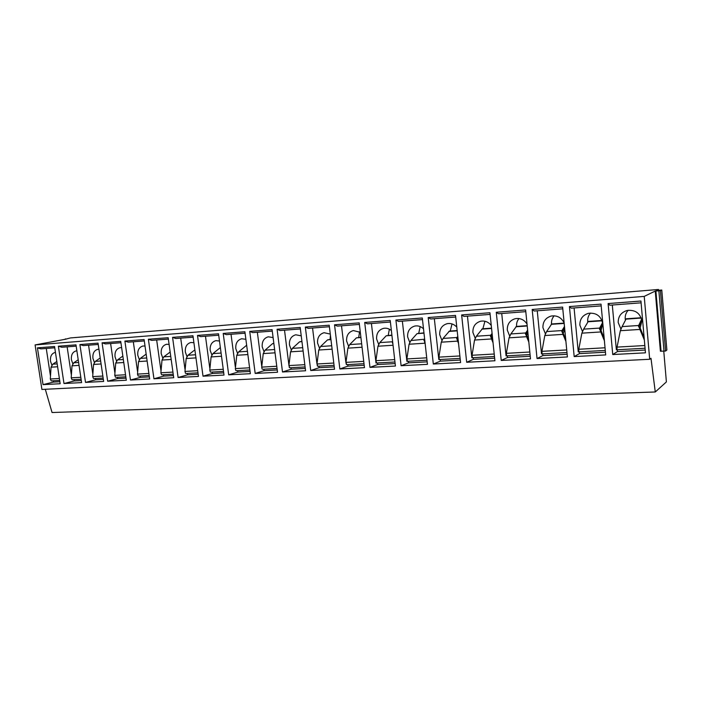 <?xml version="1.0" encoding="UTF-8"?>
<svg xmlns="http://www.w3.org/2000/svg" width="702" height="702" viewBox="0 0 702 702"><rect width="100%" height="100%" fill="white"/><g stroke="black" fill="none" stroke-linecap="round" stroke-linejoin="round"><path stroke-width="1.05" d="M45.314 389.277L52.053 412.522L655.273 391.979L650.991 358.292L649.692 359.275L41.909 389.443L35.1 344.919L65.786 339.18M65.295 339.277L70.419 337.934L658.502 289.478L658.573 290.312M65.242 338.978L65.751 338.943M35.1 344.919L644.225 296.393L655.247 291.058L660.442 290.689L661.749 290.005L656.317 290.558L658.502 289.478M663.776 351.237L666.391 381.923L655.273 391.979M649.692 359.275L644.225 296.393M612.741 354.554L608.107 303.571L640.935 301.026L645.463 352.825L612.741 354.554L617.47 351.544L617.304 349.763M574.183 356.59L569.436 306.572L601.035 304.124L605.694 354.922L574.183 356.59L579.457 353.606L579.299 351.86M537.039 358.546L532.177 309.459L562.627 307.099L567.4 356.949L537.039 358.546L542.822 355.589L542.655 353.869M501.228 360.442L496.27 312.25L525.622 309.968L530.501 358.897L501.228 360.442L507.476 357.502L507.3 355.817M466.681 362.267L461.635 314.935L489.943 312.741L494.919 360.775L466.681 362.267L473.35 359.345L473.174 357.695M433.327 364.022L428.202 317.532L455.528 315.409L460.591 362.583L433.327 364.022L440.391 361.135L440.215 359.503M401.105 365.724L395.91 320.033L422.306 317.988L427.448 364.338L401.105 365.724L408.546 362.855L408.362 361.258M369.972 367.374L364.707 322.455L390.215 320.472L395.428 366.032L369.972 367.374L377.737 364.522L377.553 362.952M339.856 368.962L334.538 324.798L359.196 322.885L364.47 367.664L339.856 368.962L347.938 366.137L347.753 364.592M310.714 370.498L305.344 327.062L329.212 325.21L334.538 369.243L310.714 370.498L319.085 367.699L318.901 366.181M282.502 371.99L277.088 329.256L300.193 327.457L305.572 370.77L282.502 371.99L291.137 369.208L290.953 367.716M255.177 373.438L249.728 331.379L272.095 329.642L277.518 372.253L255.177 373.438L264.057 370.682L263.873 369.208M228.694 374.833L223.21 333.432L244.893 331.748L250.351 373.692L228.694 374.833L237.802 372.095L237.618 370.647M203.018 376.184L197.508 335.424L218.524 333.792L224.017 375.079L203.018 376.184L212.337 373.482L212.144 372.051M178.106 377.5L172.569 337.364L192.962 335.775L198.482 376.43L178.106 377.5L187.618 374.815L187.425 373.411M153.94 378.782L148.376 339.241L168.164 337.706L173.71 377.737L153.94 378.782L163.627 376.114L163.434 374.728M130.467 380.019L124.895 341.058L144.103 339.566L149.666 379.01L130.467 380.019L140.321 377.378L140.128 376.009M107.669 381.221L102.08 342.83L120.735 341.383L126.316 380.238L107.669 381.221L117.673 378.606L117.48 377.255M85.521 382.397L79.914 344.55L98.043 343.146L103.642 381.44L85.521 382.397L95.665 379.791L95.463 378.466M63.987 383.529L58.371 346.218L75.991 344.857L81.599 382.599L63.987 383.529L74.254 380.958L74.061 379.642M43.041 384.635L37.425 347.85L54.563 346.516L60.17 383.731L43.041 384.635L53.422 382.081L53.229 380.791M655.247 291.058L660.406 351.228L665.584 351.053L666.882 350.017M644.822 345.542L617.049 347.104L617.014 349.78L616.365 349.815L612.311 305.028M640.154 327.957L639.583 328.246L638.504 326.237L638.697 325.5L640.163 327.974L641.909 320.937C640.163 313.092 635.222 309.617 627.079 310.486C621.077 312.39 618.12 316.409 618.208 322.551L620.875 328.931M640.163 327.974L644.146 337.75M628.22 310.284C625.991 312.706 624.991 315.558 625.219 318.813L625.385 319.998M641.619 319.208L638.697 325.5L622.112 326.597L626.193 318.787L641.154 317.743M639.583 328.246L639.943 329.44L620.34 330.695L622.112 326.597M640.636 329.405L640.048 329.764L644.339 339.952M617.049 347.104L620.34 330.695M641.874 320.56L639.101 326.553M608.107 303.571L609.819 305.212L641.093 302.816M645.217 350.044L617.47 351.544M605.036 347.78L578.79 349.263L578.869 351.877L578.246 351.913L574.087 307.959M601.07 330.502L602.702 323.604C601 315.961 596.252 312.53 588.46 313.311C582.625 315.137 579.764 319.085 579.87 325.158L582.432 331.362M599.692 328.659L601.052 330.493L604.159 338.215M590.566 313.039C588.425 315.417 587.469 318.217 587.706 321.428L587.767 321.92M601.052 330.493L600.412 330.774L599.403 328.799M602.57 322.63L599.64 328.08L583.66 329.133L588.267 321.419L601.956 320.472M600.412 330.774L600.754 331.949L581.87 333.16L583.66 329.133M601.526 331.914L600.859 332.265L604.387 340.689M578.79 349.263L581.87 333.16M602.737 324.148L600.052 329.15M569.436 306.572L571.323 308.169L601.202 305.879M605.44 352.193L579.457 353.606M566.725 349.938L541.926 351.333L542.111 353.905L541.505 353.931L537.249 310.784M564.145 322.973C561.424 317.515 557.116 315.198 551.228 316.04C545.559 317.795 542.786 321.674 542.927 327.676L545.384 333.713M562.056 331.125L565.645 338.662M563.399 332.941L564.768 329.44M554.168 315.795C552.158 318.12 551.281 320.84 551.526 323.947L551.535 324.017M563.373 332.932L562.671 333.222L561.74 331.274M564.487 326.491L562.004 330.563L546.604 331.581L551.702 323.973L564.154 323.104M562.671 333.222L563.004 334.371L544.805 335.538L546.604 331.581M563.838 334.327L563.109 334.678L565.909 341.409M541.926 351.333L544.805 335.538M564.627 328.027L562.434 331.642M532.177 309.459L534.231 311.012L562.793 308.827M567.146 354.273L542.822 355.589M529.817 352.018L506.361 353.334L506.651 355.853L506.063 355.888L501.728 313.504M527.026 324.034C524.157 319.682 520.252 317.901 515.321 318.673C509.81 320.358 507.134 324.166 507.292 330.098L509.661 335.977M525.772 333.511L528.527 339.101M527.509 336.653L526.711 337.004L526.289 335.574L527.957 333.406M518.962 318.541C517.137 320.796 516.347 323.411 516.593 326.377L516.602 326.412M526.289 335.574L525.429 333.661M527.632 330.133L525.719 332.959L510.863 333.941L516.418 326.421L527.184 325.675M526.614 336.697L509.055 337.829L510.863 333.941M526.711 337.004L528.825 342.093M506.361 353.334L509.055 337.829M527.781 331.642L526.158 334.047M496.27 312.25L498.473 313.759L525.789 311.662M530.238 356.265L507.476 357.502M494.217 354.019L472.042 355.265L472.42 357.73L471.858 357.766L467.444 316.137M491.268 325.491C488.434 321.937 484.906 320.516 480.668 321.209C475.315 322.841 472.727 326.579 472.911 332.441L475.184 338.162M490.768 335.81L492.716 339.514M492.462 338.899L491.602 339.25L491.198 337.837L492.435 336.802M484.933 321.253L482.862 328.764M491.198 337.837L490.4 335.96M492.084 333.415L490.707 335.266L476.377 336.214L482.353 328.799L491.54 328.159M491.505 338.952L474.561 340.04L476.377 336.214M491.602 339.25L493.05 342.76M472.042 355.265L474.561 340.04M492.242 334.898L491.163 336.363M461.635 314.935L463.969 316.409L490.119 314.399M494.656 358.195L473.35 359.345M459.88 355.949L438.899 357.134L439.364 359.556L438.82 359.582L434.336 318.682M456.783 327.114C454.071 324.184 450.877 323.034 447.2 323.666C441.997 325.237 439.505 328.913 439.706 334.705L441.891 340.277M452.018 323.929L450.263 331.028M456.976 338.031L458.125 339.654M458.143 339.759L457.318 340.031L456.581 338.18M457.783 336.425L456.914 337.504L443.076 338.417L449.438 331.09L457.151 330.554M457.318 340.031L457.616 341.119L441.26 342.172L443.076 338.417M458.292 341.198L457.713 341.418L458.529 343.401M438.899 357.134L441.26 342.172M457.941 337.881L457.371 338.592M428.202 317.532L430.668 318.962L455.703 317.041M460.319 360.056L440.391 361.135M426.719 357.818L406.879 358.933L407.423 361.311L406.897 361.337L402.351 321.13M423.508 328.817C420.954 326.404 418.076 325.482 414.864 326.035C409.81 327.562 407.397 331.177 407.616 336.881L409.731 342.322M420.182 326.579L418.734 333.222M424.333 340.18L424.85 340.909M424.973 342.032L423.92 340.321M424.657 339.215L410.898 340.54L417.014 333.643L423.955 332.862M424.605 342.146L424.885 343.217L409.073 344.234L410.898 340.54M425.131 343.462L425.193 344.015M406.879 358.933L409.073 344.234M395.91 320.033L398.49 321.428L422.481 319.585M427.167 361.846L408.546 362.855M394.691 359.626L375.921 360.679L376.535 363.004L376.026 363.039L371.419 323.508M391.365 330.554C388.996 328.58 386.407 327.834 383.599 328.334C378.694 329.8 376.36 333.362 376.605 338.996L378.641 344.296M388.232 335.319L389.373 329.194M392.708 342.278L392.655 341.821M392.909 344.068L392.357 342.4M392.646 341.742L379.791 342.594L386.214 335.784L391.883 335.091M393.05 345.261L377.966 346.226L379.791 342.594M375.921 360.679L377.966 346.226M364.707 322.455L367.4 323.815L390.391 322.051M395.147 363.583L377.737 364.522M363.733 361.363L345.972 362.364L346.656 364.654L346.06 363.82M360.31 332.318L353.36 330.554C348.596 331.976 346.34 335.477 346.604 341.04L348.569 346.209M341.505 325.798L345.928 362.75M359.564 331.792L358.704 337.408M361.662 343.787L349.701 344.577L356.405 337.855L360.889 337.25M362.065 347.244L347.885 348.157L349.701 344.577M345.972 362.364L347.885 348.157M334.538 324.798L337.329 326.123L359.38 324.429M364.189 365.259L347.938 366.137M333.792 363.048L316.979 363.996L317.725 366.242L317.181 365.672M330.282 334.082L324.087 332.704C319.463 334.082 317.286 337.522 317.558 343.015L319.463 348.069M312.557 328.018L316.979 364.013M330.423 335.205L330.107 339.399M331.695 345.761L320.586 346.498L327.544 339.865L330.923 339.338M332.107 349.166L318.761 350.017L320.586 346.498M316.979 363.996L318.761 350.017M305.344 327.062L308.222 328.352L329.396 326.728M334.249 366.874L319.085 367.699M304.808 364.68L288.908 365.575L289.715 367.787L289.198 367.357M301.228 335.837L295.744 334.784C291.251 336.126 289.145 339.505 289.443 344.928L291.286 349.859M284.521 330.177L288.899 364.996M302.702 347.683L292.383 348.359L299.587 341.804L301.913 341.356M303.115 351.026L290.567 351.825L292.383 348.359M288.908 365.575L290.567 351.825M277.088 329.256L280.054 330.519L300.377 328.957M305.282 368.445L291.137 369.208M276.755 366.26L261.706 367.111L262.083 368.945M273.113 337.583L268.287 336.802C263.917 338.101 261.89 341.426 262.197 346.788L263.987 351.605M257.353 332.257L261.688 365.926M274.631 349.535L265.066 350.166L272.49 343.682L273.841 343.313M275.052 352.825L263.25 353.58L265.066 350.166M261.706 367.111L263.25 353.58M249.728 331.379L252.764 332.608L272.288 331.116M277.229 369.963L264.057 370.682M249.579 367.787L235.345 368.594L235.784 370.463M245.875 339.312L241.681 338.759C237.434 340.022 235.468 343.296 235.784 348.578L237.522 353.29M231.028 334.275L235.31 366.821M247.437 351.325L238.592 351.913L246.648 345.252M247.859 354.563L236.776 355.273L238.592 351.913M235.345 368.594L236.776 355.273M223.21 333.432L226.325 334.635L245.077 333.196M250.052 371.437L237.802 372.095M223.245 369.27L209.775 370.033L210.284 371.92M219.489 341.023L215.874 340.654C211.741 341.883 209.845 345.112 210.179 350.324L211.855 354.931M205.484 336.24L209.758 367.997M221.086 353.062L212.908 353.606L220.358 347.578M221.507 356.256L211.1 356.923L212.908 353.606M209.775 370.033L211.1 356.923M197.508 335.424L200.684 336.609L218.717 335.223M223.719 372.859L212.337 373.482M197.701 370.709L184.959 371.428L185.539 373.315M193.901 342.716L190.83 342.497C186.82 343.69 184.977 346.867 185.328 352.018L186.96 356.519M180.712 338.136L184.968 369.173M195.533 354.756L187.996 355.247L194.875 349.868M195.963 357.888L186.188 358.52L187.996 355.247M184.959 371.428L186.188 358.52M172.569 337.364L175.816 338.513L193.147 337.179M198.183 374.245L187.618 374.815M172.929 372.104L160.872 372.78L161.513 374.666M169.085 344.392L166.532 344.287C162.627 345.445 160.846 348.569 161.206 353.659L162.794 358.064M156.66 339.979L160.898 370.305M170.753 356.388L163.82 356.844L170.147 352.044M171.174 359.477L162.013 360.065L163.82 356.844M160.872 372.78L162.013 360.065M148.376 339.241L151.676 340.365L168.357 339.084M173.412 375.588L163.627 376.114M148.877 373.455L137.487 374.096L138.171 375.974M145.016 346.042L142.936 346.016C139.128 347.157 137.416 350.228 137.785 355.256L139.329 359.564M133.31 341.777L137.531 371.411M146.692 357.976L140.33 358.397L146.148 354.115M147.122 361.021L138.531 361.574L140.33 358.397M137.487 374.096L138.531 361.574M124.895 341.058L128.238 342.164L144.287 340.935M149.368 376.886L140.321 377.378M125.535 374.771L114.768 375.377L115.505 377.237M121.639 347.674L120.007 347.701C116.304 348.815 114.645 351.842 115.031 356.8L116.532 361.03M110.618 343.515L114.812 372.49M123.341 359.521L117.524 359.898L122.85 356.089M123.771 362.513L115.725 363.031L117.524 359.898M114.768 375.377L115.725 363.031M102.08 342.83L105.475 343.91L120.928 342.725M126.018 378.15L117.673 378.606M102.852 376.053L92.682 376.623L93.463 378.466M98.938 349.28L97.727 349.342C94.129 350.421 92.524 353.413 92.918 358.31L94.375 362.451M88.566 345.208L92.734 373.534M100.658 361.012L95.349 361.363L100.21 357.976M101.088 363.969L93.559 364.452L95.349 361.363M92.682 376.623L93.559 364.452M79.914 344.55L83.354 345.603L98.236 344.463M103.334 379.378L95.665 379.791M80.809 377.29L71.2 377.834L72.034 379.659M76.887 350.868L76.07 350.939C72.56 351.992 71.007 354.931 71.411 359.775L72.841 363.829M67.129 346.849L71.271 374.552M78.606 362.469L73.789 362.785L78.212 359.784M79.045 365.382L72.008 365.839L73.789 362.785M71.2 377.834L72.008 365.839M58.371 346.218L61.846 347.253L76.185 346.156M81.3 380.572L74.254 380.958M59.38 378.492L50.316 379.01L51.185 380.817M55.449 352.43L55.002 352.483C51.588 353.518 50.088 356.414 50.491 361.197L51.887 365.172M46.271 348.455L50.386 375.535M57.178 363.882L52.825 364.171L56.827 361.512M57.617 366.76L51.053 367.181L52.825 364.171M50.316 379.01L51.053 367.181M37.425 347.85L40.935 348.859L54.756 347.806M59.872 381.73L53.422 382.081M655.896 290.979L661.056 351.149M658.871 290.882L664.022 351.246M660.442 290.689L665.584 351.053M661.775 290.031L666.882 350.061M641.277 318.067L625.815 319.147M602.079 320.796L587.846 321.779M564.189 323.42L551.237 324.324M527.22 325.991L515.909 326.781M491.576 328.466L481.809 329.15M457.186 330.853L448.859 331.432M423.99 333.16L417.014 333.643M391.918 335.389L386.214 335.784M360.925 337.539L356.405 337.855M330.958 339.628L327.544 339.865M301.948 341.637L299.587 341.804M273.877 343.585L272.49 343.682M246.674 345.481L246.218 345.507M645.059 348.236L617.014 349.78M605.282 350.43L578.869 351.877M566.979 352.536L542.102 353.905M530.071 354.563L506.642 355.853M494.48 356.519L472.42 357.73M460.143 358.406L439.364 359.556M426.991 360.231L407.414 361.311M394.963 361.995L376.526 363.004M364.005 363.697L346.648 364.654M334.064 365.347L317.725 366.242M305.089 366.935L289.707 367.787M277.044 368.48L262.566 369.278M249.868 369.972L236.249 370.726M223.526 371.419L210.732 372.13M197.99 372.823L185.96 373.49M173.219 374.192L161.925 374.815M149.166 375.509L138.575 376.096M125.825 376.798L115.883 377.343M103.141 378.045L93.831 378.553M81.107 379.255L72.394 379.738M59.679 380.431L51.527 380.879"/></g></svg>
